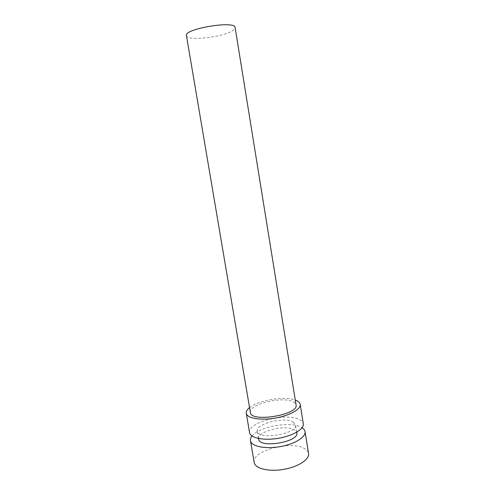 <?xml version="1.0" encoding="UTF-8"?>
<svg xmlns="http://www.w3.org/2000/svg" width="495" height="495" viewBox="0 0 495 495"><rect width="100%" height="100%" fill="white"/><g stroke="black" fill="none" stroke-linecap="round" stroke-linejoin="round"><path stroke-width="0.37" stroke-dasharray="2.48 1.86" d="M186.442 35.603C186.603 41.456 224.161 37.094 233.108 30.325C234.568 29.316 235.243 28.388 235.125 27.541M250.371 412.477C248.187 404.347 282.843 395.901 293.244 401.841C294.909 402.676 295.843 403.697 296.06 404.91M249.542 407.608C258.341 400.201 284.557 395.864 295.274 400.034M249.573 432.667C246.937 422.26 287.409 412.118 299.877 419.766C301.894 420.861 303.039 422.198 303.317 423.769M293.182 422.049L295.534 424.84C298.2 433.874 257.672 440.581 257.289 431.17C255.315 423.788 284.464 416.499 293.182 422.049M258.625 439.059C256.614 431.448 285.708 424.091 294.451 429.852L296.814 432.735M252.017 436.027C258.959 426.48 291.029 420.905 301.523 427.402L302.086 427.742M254.189 462.472C251.305 450.667 292.168 439.999 304.982 448.878C307.055 450.153 308.249 451.688 308.558 453.476M296.722 432.172L295.534 424.84M258.526 438.496L257.289 431.17"/><path stroke-width="0.74" d="M235.125 27.541C235.558 20.227 183.67 28.815 186.442 35.603L250.371 412.477C250.631 422.86 299.159 414.829 296.06 404.91L235.125 27.541M295.274 400.034L296.802 400.678C298.807 401.668 299.939 402.893 300.199 404.341C301.177 409.192 289.495 415.769 274.781 418.17C260.085 420.639 246.906 418.176 246.269 413.269C246.009 411.45 247.104 409.563 249.542 407.608M300.199 404.341L303.317 423.769C304.363 429.01 292.78 435.946 278.122 438.341C263.476 440.798 250.278 437.964 249.573 432.667L246.269 413.269M296.722 432.172L296.814 432.735C299.524 442.054 259.058 448.755 258.625 439.059L258.526 438.496M302.086 427.742C303.806 428.837 304.79 430.13 305.05 431.615C306.133 437.11 294.401 444.312 279.514 446.744C264.633 449.243 251.206 446.205 250.464 440.655C250.229 439.164 250.748 437.623 252.017 436.027M305.05 431.615L308.558 453.476C309.715 459.416 298.101 467.026 283.27 469.439C268.451 471.933 255.005 468.474 254.189 462.472L250.464 440.655"/></g></svg>
